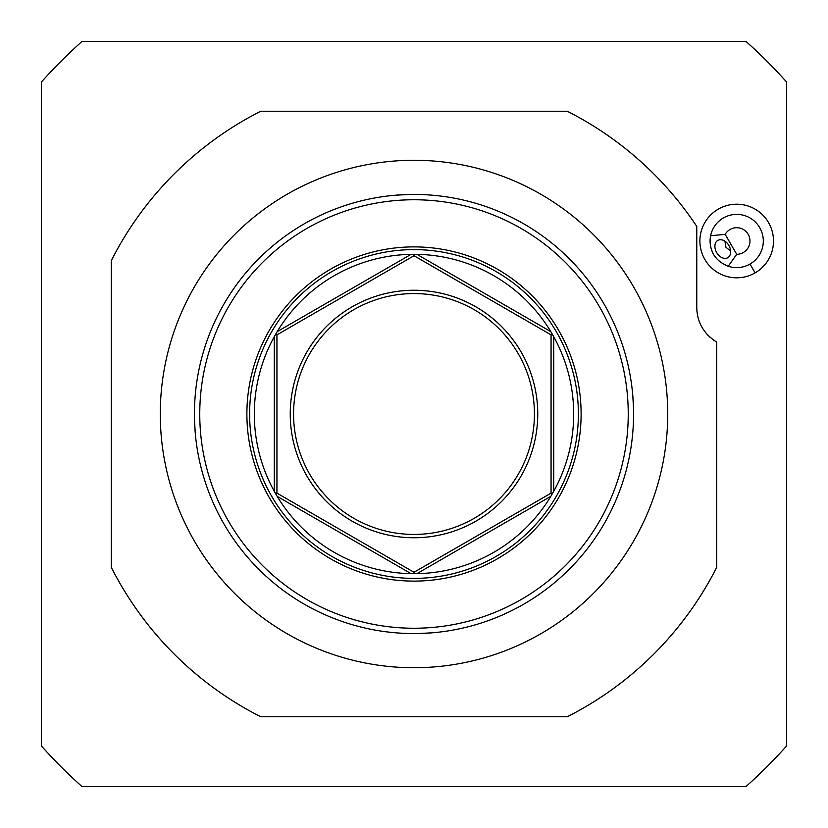 <?xml version="1.0" encoding="UTF-8"?>
<svg xmlns="http://www.w3.org/2000/svg" width="828" height="828" viewBox="0 0 828 828"><rect width="100%" height="100%" fill="white"/><g stroke="black" fill="none" stroke-linecap="round" stroke-linejoin="round"><path stroke-width="1.24" d="M414 255.728L276.935 334.864L276.935 493.136L414 572.272L551.065 493.136L551.065 334.864L414 255.728L414 254.31L416.908 254.341L550.817 331.645L416.908 254.341A159.69 159.69 0 0 1 550.817 331.645L552.297 334.16L551.065 334.864M274.803 335.744A159.69 159.69 0 0 0 274.275 336.696L274.275 491.304A159.69 159.69 0 0 1 274.275 336.696L275.703 334.16L276.935 334.864M275.703 334.16L277.183 331.645L411.092 254.341L277.183 331.645A159.69 159.69 0 0 1 411.092 254.341L414 254.31M537.755 414A123.755 123.755 0 0 1 414 537.755A123.755 123.755 0 0 1 290.245 414A123.755 123.755 0 0 1 414 290.245A123.755 123.755 0 0 1 537.755 414M411.092 254.341A159.69 159.69 0 0 1 412.178 254.32M415.822 254.32A159.69 159.69 0 0 1 416.908 254.341M276.624 332.587A159.69 159.69 0 0 1 277.183 331.645M553.197 492.256A159.69 159.69 0 0 0 553.725 491.304L553.725 336.696A159.69 159.69 0 0 1 553.725 491.304L550.817 496.355A159.69 159.69 0 0 1 416.908 573.659L411.092 573.659A159.69 159.69 0 0 1 277.183 496.355L275.703 493.84L276.935 493.136M275.703 493.84L274.275 491.304A159.69 159.69 0 0 0 274.803 492.256M414 573.69L414 572.272M277.183 496.355L411.092 573.659L277.183 496.355A159.69 159.69 0 0 1 276.624 495.413M552.297 493.84L551.065 493.136M416.908 573.659L550.817 496.355L416.908 573.659A159.69 159.69 0 0 1 415.822 573.68M552.297 334.16L553.725 336.696A159.69 159.69 0 0 0 553.197 335.744M550.817 331.645A159.69 159.69 0 0 1 551.376 332.587M578.389 414A164.389 164.389 0 0 0 414 249.611A164.389 164.389 0 0 0 249.611 414A164.389 164.389 0 0 0 414 578.389A164.389 164.389 0 0 0 578.389 414M414 581.111A167.111 167.111 0 0 1 246.889 414A167.111 167.111 0 0 1 414 246.889A167.111 167.111 0 0 1 581.111 414A167.111 167.111 0 0 1 414 581.111M551.376 495.413A159.69 159.69 0 0 1 550.817 496.355M412.178 573.68A159.69 159.69 0 0 1 411.092 573.659M414 628.245A214.245 214.245 0 0 0 628.245 414A214.245 214.245 0 0 0 414 199.755A214.245 214.245 0 0 0 199.755 414A214.245 214.245 0 0 0 414 628.245M414 633.565A219.565 219.565 0 0 0 633.565 414A219.565 219.565 0 0 0 414 194.435A219.565 219.565 0 0 0 194.435 414A219.565 219.565 0 0 0 414 633.565M413.017 633.565L412.013 633.555L413.017 633.565M413.017 194.435L412.013 194.445M410.998 194.456L409.995 194.466M408.856 194.497L395.929 195.18M194.539 420.8L195.18 432.071M414.983 194.435L415.987 194.445L414.983 194.435M414.983 633.565L415.987 633.555M417.001 633.544L418.005 633.534M419.144 633.503L432.071 632.82M633.461 407.2L632.82 395.929M234.593 234.593A253.72 253.72 0 0 0 234.593 593.407A253.72 253.72 0 0 0 593.407 593.407A253.72 253.72 0 0 0 593.407 234.593A253.72 253.72 0 0 0 234.593 234.593M696.803 309.082A39.92 39.92 0 0 1 696.772 307.54L696.772 226.427A339.335 339.335 0 0 0 567.284 111.262L260.716 111.262A339.335 339.335 0 0 0 111.262 260.716L111.262 567.284A339.335 339.335 0 0 0 260.716 716.737L567.284 716.737A339.335 339.335 0 0 0 716.737 567.284L716.737 342.119L716.737 567.284M82.055 41.4L745.945 41.4A499.015 499.015 0 0 1 786.6 82.055L786.6 745.945A499.015 499.015 0 0 1 745.945 786.6L82.055 786.6A499.015 499.015 0 0 1 41.4 745.945L41.4 82.055A499.015 499.015 0 0 1 82.055 41.4M718.3 209.132A36.805 36.805 0 0 0 704.825 259.412A36.805 36.805 0 0 0 755.105 272.878A36.805 36.805 0 0 0 768.57 222.608A36.805 36.805 0 0 0 718.3 209.132M696.897 310.614A39.92 39.92 0 0 0 697.041 312.135M697.507 315.157A39.92 39.92 0 0 0 697.828 316.648M698.232 318.221A39.92 39.92 0 0 0 698.459 318.997M698.635 319.587A39.92 39.92 0 0 0 699.122 321.036M699.67 322.454A39.92 39.92 0 0 0 700.26 323.862M700.654 324.711A39.92 39.92 0 0 0 700.912 325.238M701.616 326.594A39.92 39.92 0 0 0 702.372 327.929M704.038 330.507A39.92 39.92 0 0 0 704.949 331.749M705.911 332.949A39.92 39.92 0 0 0 706.915 334.129M707.008 334.222A39.92 39.92 0 0 0 707.971 335.268M709.078 336.375A39.92 39.92 0 0 0 710.238 337.431M712.691 339.439A39.92 39.92 0 0 0 713.995 340.38M715.527 341.395A39.92 39.92 0 0 0 716.272 341.84M728.216 266.233C714.512 260.592 708.644 250.429 710.61 235.742L725.173 234.355L736.703 254.31L728.216 266.233A26.61 26.61 0 0 0 759.742 227.7A26.61 26.61 0 0 0 710.61 235.742A26.61 26.61 0 0 0 712.504 252.095M714.999 256.421A26.61 26.61 0 0 0 719.346 261.193M736.703 254.31A13.31 13.31 0 0 0 741.246 228.507A13.31 13.31 0 0 0 725.173 234.355M716.675 252.571A9.977 7.059 60 0 1 717.793 240.399A9.977 7.059 60 0 1 728.899 245.512A9.977 7.059 60 0 1 727.781 257.684A9.977 7.059 60 0 1 716.675 252.571M724.935 241.196L725.918 247.23L730.658 251.101M696.772 307.54C697.072 322.309 703.717 333.839 716.737 342.119M534.433 414A120.433 120.433 0 0 1 414 534.433A120.433 120.433 0 0 1 293.567 414A120.433 120.433 0 0 1 414 293.567A120.433 120.433 0 0 1 534.433 414M750.002 264.06L755.105 272.878"/></g></svg>
